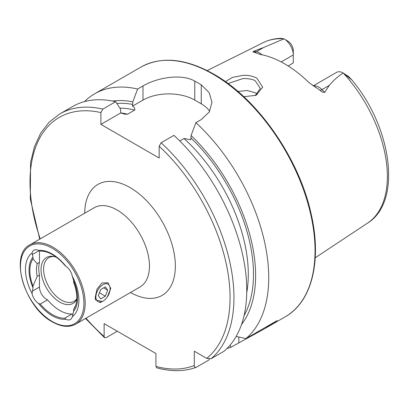 <?xml version="1.0" encoding="UTF-8"?>
<svg xmlns="http://www.w3.org/2000/svg" width="409" height="409" viewBox="0 0 409 409"><rect width="100%" height="100%" fill="white"/><g stroke="black" fill="none" stroke-linecap="round" stroke-linejoin="round"><path stroke-width="0.61" d="M255.201 95.634L260.344 88.421L255.313 80.921C253.391 79.407 249.347 78.6 243.181 78.502L228.017 83.533M225.395 81.626L232.445 77.398L243.064 75.353C248.386 75.149 252.992 76.11 256.878 78.226L262.711 87.163L256.111 95.282L243.83 96.744M32.996 287.813L32.996 286.039L37.199 276.372L39.468 275.063L39.468 287.041A10.072 5.813 -120 0 0 46.59 299.378A10.072 5.813 -120 0 0 47.551 299.858A36.738 21.212 -120 0 0 59.78 310.451A36.738 21.212 -120 0 0 72.015 313.979L64.745 318.176A36.738 21.212 60 0 1 52.516 314.649A36.738 21.212 60 0 1 40.281 304.056L38.553 303.509A10.072 5.813 60 0 1 32.071 293.544L32.996 287.813A34.336 19.821 60 0 1 32.996 257.113L32.071 252.936A10.072 5.813 60 0 1 33.947 250.19A10.072 5.813 60 0 1 38.553 250.456L40.281 251.121A36.738 21.212 60 0 1 64.745 265.247L65.798 266.187A10.072 5.813 60 0 1 72.281 276.152A37.771 21.805 60 0 1 72.281 316.755A10.072 5.813 60 0 1 70.404 319.501A10.072 5.813 60 0 1 65.798 319.235L64.745 318.176M47.551 299.858L40.281 304.056M72.281 276.152L73.62 280.569A34.336 19.821 60 0 1 73.62 311.269L72.281 316.755M76.759 298.785A25.179 14.54 60 0 1 73.993 301.326A25.179 14.54 60 0 1 61.401 300.078A25.179 14.54 60 0 1 44.954 277.89A25.179 14.54 60 0 1 48.809 257.711A25.179 14.54 60 0 1 54.095 256.55M76.728 299.475A26.503 15.302 60 0 1 59.78 302.093A26.503 15.302 60 0 1 41.355 273.739A26.503 15.302 60 0 1 53.098 256.382A26.503 15.302 60 0 1 56.36 257.205M65.798 319.235A37.771 21.805 60 0 1 52.173 315.687A37.771 21.805 60 0 1 38.553 303.509M313.151 85.9L336.612 72.357A13.185 7.613 60 0 1 343.146 72.976L342.711 73.298C337.578 76.739 333.105 80.767 329.296 85.374L324.71 92.362C323.13 92.531 321.597 91.867 320.104 90.353L309.086 82.679A106.345 61.396 60 0 0 284.613 63.819A106.345 61.396 60 0 0 260.139 54.417L254.158 52.286A6.411 4.744 98.9 0 0 256.336 51.728L253.58 51.294C252.731 51.887 252.926 52.219 254.158 52.286M315.799 87.582L315.405 87.342M257.343 94.259L255.313 92.802L247.194 90.532L237.9 91.427M102.173 301.53L95.491 299.894L95.231 297.369L96.994 289.137L101.964 282.931L107.981 282.793L110.767 288.396L107.373 296.847M179.75 140.952L183.999 138.503L190.773 139.786L191.085 135.502L195.885 122.68L201.254 119.576L209.214 112.03L211.98 102.378L209.219 92.654L201.254 84.827A144.213 83.262 -120 0 0 198.012 82.899A144.213 83.262 -120 0 0 194.776 81.089C181.151 73.277 156.703 77.792 142.981 85.936L137.613 89.034L132.818 101.856L132.501 106.146C134.336 107.327 135.077 108.63 134.725 110.052L127.536 114.203L124.592 114.157L120.767 112.92L120.45 108.998L115.65 101.713L102.838 109.111L100.895 112.577L100.895 124.387L159.167 158.032L159.167 146.218L161.11 142.756L173.922 135.359A144.213 83.262 60 0 1 223.968 351.29L211.151 358.688L206.693 358.356L194.29 351.198L194.29 365.518A141.468 81.677 60 0 1 155.931 366.418L156.744 367.834C171.09 371.73 184.162 371.597 195.952 367.435L196.233 367.302C194.94 367.711 194.295 367.118 194.29 365.518M195.885 122.68A144.213 83.262 60 0 1 245.927 338.611L236.151 336.418M227.031 348.473A144.213 83.262 60 0 0 231.008 347.226L265.236 328.361L277.195 320.564L245.927 338.611M281.193 61.938L293.289 54.954L293.289 62.822L288.268 66.033M343.233 73.027L348.713 76.59L351.888 79.954L343.248 73.032A104.29 60.21 60 0 1 367.579 223.099L315.232 257.762M38.553 250.456A37.771 21.805 60 0 1 65.798 266.187M32.071 293.544A37.771 21.805 60 0 1 32.071 252.936M73.62 280.569L73.62 282.348A33.19 19.162 60 0 1 75.236 306.52A33.19 19.162 60 0 1 73.62 309.495L73.62 311.269M75.675 305.313L73.62 309.495M283.989 38.819L284.025 38.845A13.185 7.613 -120 0 1 293.289 54.954L293.289 50.655A7.919 4.571 -120 0 0 288.713 41.657L283.994 38.824A104.29 60.21 60 0 0 263.355 42.577C268.785 39.893 274.7 38.482 281.101 38.339L284.025 38.845L263.677 47.485L253.58 51.294M191.085 135.502A132.46 76.478 60 0 1 241.535 324.449M117.301 331.234L106.074 337.711L104.571 337.727L104.131 336.515L104.131 323.631L155.931 353.534L155.931 366.418M209.311 359.071L209.045 359.905L196.233 367.302M102.838 109.111A144.213 83.262 60 0 0 59.867 113.881L72.679 106.483A144.213 83.262 60 0 1 115.65 101.713M112.562 101.054A132.46 76.478 60 0 1 132.818 101.856M231.008 347.226L230.016 345.232M84.505 101.601A144.213 83.262 60 0 1 94.643 93.804A144.213 83.262 60 0 1 137.613 89.034M209.628 111.325A36.626 21.145 0 0 0 201.254 103.83L194.776 100.093A36.626 21.145 0 0 0 142.981 100.093L132.501 106.146M120.767 112.92L100.895 124.387M32.996 286.039A33.19 19.162 60 0 1 32.996 258.892L32.996 257.113M37.199 276.372A29.76 17.183 60 0 1 37.199 263.698L32.996 258.892M39.468 275.063A29.76 17.183 60 0 1 39.468 262.389L37.199 263.698M72.015 313.979A10.072 5.813 -120 0 0 72.935 314.587M39.468 250.778L39.468 262.389M102.03 301.668L103.002 301.106A10.072 5.813 -60 0 1 95.88 296.995A10.072 5.813 -60 0 1 103.002 284.659A10.072 5.813 -60 0 1 110.123 288.769A10.072 5.813 -60 0 1 103.002 301.106L102.03 301.668A11.447 6.61 -60 0 1 99.791 302.594M100.665 298.902L98.329 295.579L100.665 289.562L105.338 286.862L107.674 290.185L105.338 296.208L100.665 298.902M103.625 287.849L107.674 290.185M99.413 292.788L105.338 296.208M52.173 248.212A44.867 25.905 60 0 1 83.901 303.161A44.867 25.905 60 0 1 52.173 321.479A44.867 25.905 60 0 1 20.45 266.53A44.867 25.905 60 0 1 52.173 248.212M52.822 247.092A45.782 26.432 60 0 1 82.73 287.435A45.782 26.432 60 0 1 75.711 324.122L139.975 287.021A45.782 26.432 60 0 0 146.989 250.334A45.782 26.432 60 0 0 117.081 209.991A45.782 26.432 60 0 0 94.193 207.726L29.934 244.822A45.782 26.432 60 0 1 52.822 247.092M313.309 86.008A13.185 7.613 60 0 1 318.764 87.122A13.185 7.613 60 0 1 321.955 89.612L324.71 92.362M320.104 90.353A6.411 2.214 134.9 0 0 321.955 89.612L329.296 85.374M213.069 74.208A144.213 83.262 60 0 1 307.282 201.289A144.213 83.262 60 0 1 285.175 316.847C311.975 301.908 322.098 260.574 311.065 213.626C299.035 158.217 257.512 98.641 213.754 74.136C185.696 58.359 161.432 56.002 140.962 67.066A144.213 83.262 60 0 1 213.069 74.208M84.714 213.196A64.095 37.004 60 0 1 130.031 187.562A64.095 37.004 60 0 1 175.354 265.794A64.095 37.004 60 0 1 130.491 292.496M161.11 142.756A144.213 83.262 60 0 1 211.151 358.688M159.167 146.218A141.468 81.677 60 0 1 206.693 358.356M191.085 138.094A129.448 74.74 60 0 1 244.071 315.564M104.131 336.515A141.468 81.677 60 0 1 85.997 318.187M40.215 238.887A141.468 81.677 60 0 1 100.895 112.577M120.747 112.889A125.788 72.623 60 0 1 127.536 114.203M183.999 138.503A125.788 72.623 60 0 1 246.739 292.588M119.888 108.14A125.788 72.623 60 0 1 134.725 110.052M116.805 103.457A129.448 74.74 60 0 1 132.818 104.448M201.254 84.827L201.254 103.83M194.776 81.089L194.776 100.093M142.981 85.936L142.981 100.093M238.82 342.716L238.82 337.026M347.088 75.829L348.713 76.59M262.072 54.801A13.185 7.613 -120 0 0 256.336 51.728L263.677 47.485M39.468 287.041L32.296 291.182M39.08 250.635L32.296 254.551M110.767 288.396L110.123 288.335L110.123 288.769M29.934 244.822C8.901 254.689 24.704 307.558 52.367 321.898C61.33 326.944 69.111 327.686 75.711 324.122M265.236 328.361L285.175 316.847M263.355 42.577L207.158 70.578M351.888 79.954C391.873 127.337 402.369 201.739 367.579 223.099M59.867 113.881L49.228 122.092L40.68 133.145L34.428 146.719L30.578 162.465L30.297 198.932L39.734 239.168M85.512 318.463L104.571 337.732M94.643 93.804L140.962 67.066"/></g></svg>
